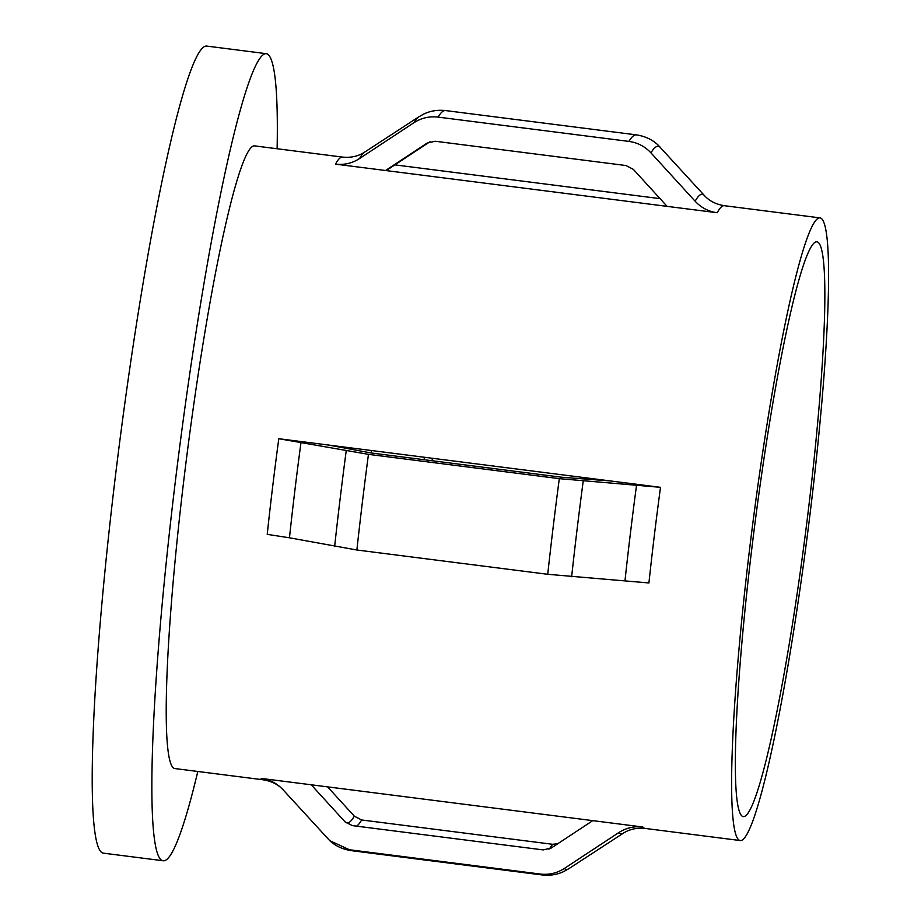 <?xml version="1.0" encoding="UTF-8"?>
<svg xmlns="http://www.w3.org/2000/svg" width="921" height="921" viewBox="0 0 921 921"><rect width="100%" height="100%" fill="white"/><g stroke="black" fill="none" stroke-linecap="round" stroke-linejoin="round"><path stroke-width="1.38" d="M808.085 512.318A289.735 25.696 -82.7 0 1 743.5 816.616A289.735 25.696 -82.7 0 1 752.112 546.107A289.735 25.696 -82.7 0 1 816.697 241.797A289.735 25.696 -82.7 0 1 808.085 512.318M386.221 170.592L394.879 164.871L660.069 198.648M667.103 206.362L717.183 212.728C708.479 211.519 701.134 207.686 695.136 201.239L650.963 152.874C644.93 146.427 637.574 142.605 628.916 141.408A373.028 33.075 -82.7 0 1 636.365 134.869L445.522 110.566C437.533 109.714 430.245 110.9 423.648 114.112L418.825 116.817A364.486 32.327 -82.7 0 0 413.955 122.7L359.593 158.516C352.213 163.27 344.178 165.135 335.474 164.134L667.103 206.362L633.349 169.36L625.992 165.538L435.138 141.235L427.102 143.1L385.554 170.5M749.786 547.511A313.877 27.837 -82.7 0 1 819.748 217.851A313.877 27.837 -82.7 0 1 810.422 510.913A313.877 27.837 -82.7 0 1 740.449 840.574A313.877 27.837 -82.7 0 1 749.786 547.511M263.325 779.822A313.877 27.837 -82.7 0 1 261.138 778.418C269.795 779.603 277.14 783.437 283.184 789.907A322.408 28.586 -82.7 0 0 283.311 790.045C278.418 784.611 271.764 781.204 263.325 779.822L175.059 768.575A313.877 27.837 -82.7 0 1 184.384 475.512A313.877 27.837 -82.7 0 1 254.346 145.852L342.624 157.1C350.901 157.928 358.211 156.294 364.532 152.195L418.825 116.817M278.798 438.718L660.507 487.324L559.312 478.655L368.458 454.352L278.798 438.718A313.877 27.837 -82.7 0 0 272.651 486.76A313.877 27.837 -82.7 0 0 267.228 534.353L289.47 537.795A322.408 28.586 -82.7 0 1 294.904 490.191A322.408 28.586 -82.7 0 1 301.04 442.161M197.819 771.476A406.829 36.08 -82.7 0 1 163.316 860.79A406.829 36.08 -82.7 0 1 175.404 480.935A406.829 36.08 -82.7 0 1 266.088 53.648A406.829 36.08 -82.7 0 1 277.117 148.753M163.316 860.79L103.67 853.191A406.829 36.08 -82.7 0 1 115.758 473.336A406.829 36.08 -82.7 0 1 206.454 46.05L266.088 53.648M328.878 445.085L370.806 452.925L561.66 477.228L610.427 480.946M660.507 487.324A313.877 27.837 -82.7 0 0 654.359 535.354A313.877 27.837 -82.7 0 0 648.925 582.958L547.73 574.29A373.028 33.075 -82.7 0 1 553.222 526.651A373.028 33.075 -82.7 0 1 559.312 478.655M289.47 537.795L356.876 549.998L547.73 574.29M592.767 820.646L551.219 848.045L543.171 849.91L352.329 825.607L344.972 821.785L311.217 784.784L642.846 827.012C634.097 826.022 626.05 827.898 618.728 832.63L564.366 868.445C557.009 873.189 548.974 875.042 540.259 874.041L349.404 849.738L329.741 840.643L283.184 789.907M557.654 843.797L552.508 844.281L361.654 819.978L354.309 816.156L327.577 786.868M628.916 141.408L438.062 117.105C429.347 116.104 421.3 117.969 413.955 122.7M695.136 201.239A322.408 28.586 -82.7 0 1 704.335 195.471L657.905 144.873C652.172 139.52 644.988 136.193 636.365 134.869M394.879 164.871L429.992 141.707M345.283 822.108L344.972 821.785A346.043 30.681 -82.7 0 0 354.309 816.156M261.138 778.418L311.217 784.784M717.183 212.728A313.877 27.837 -82.7 0 1 724.32 205.694L819.748 217.851M335.474 164.134A313.877 27.837 -82.7 0 1 342.624 157.1M625.014 580.529A322.408 28.586 -82.7 0 1 630.459 532.914A322.408 28.586 -82.7 0 1 636.595 484.883M571.642 576.73A364.486 32.327 -82.7 0 1 577.122 529.091A364.486 32.327 -82.7 0 1 583.212 481.084M356.876 549.998A373.028 33.075 -82.7 0 1 362.367 502.359A373.028 33.075 -82.7 0 1 368.458 454.352M334.634 546.556A364.486 32.327 -82.7 0 1 340.114 498.917A364.486 32.327 -82.7 0 1 346.204 450.91M424.397 457.253A346.043 30.681 -82.7 0 1 424.132 459.452A346.043 30.681 -82.7 0 1 424.097 459.717M371.416 450.507A303.965 26.951 -82.7 0 1 371.117 452.971M359.593 158.516A322.408 28.586 -82.7 0 1 364.532 152.195M438.062 117.105A373.028 33.075 -82.7 0 1 445.522 110.566M650.963 152.874A364.486 32.327 -82.7 0 1 660.288 147.245M432.34 458.267A348.886 30.934 -82.7 0 1 432.041 460.73M540.259 874.041A373.028 33.075 -82.7 0 0 542.135 874.95L351.281 850.647A373.028 33.075 -82.7 0 1 349.404 849.738M542.135 874.95C550.113 875.802 557.401 874.616 563.997 871.416L568.821 868.699A364.486 32.327 -82.7 0 1 564.366 868.445M740.449 840.574L645.034 828.416C636.745 827.599 629.446 829.222 623.114 833.321A322.408 28.586 -82.7 0 1 618.728 832.63M645.034 828.416A313.877 27.837 -82.7 0 1 642.846 827.012M552.508 844.281A348.886 30.934 -82.7 0 1 548.939 849.22M361.654 819.978A348.886 30.934 -82.7 0 1 356.542 826.149M704.335 195.471C709.228 200.905 715.882 204.312 724.32 205.694M283.311 790.045L294.858 802.709M351.281 850.647C342.658 849.323 335.474 845.996 329.741 840.643M623.114 833.321L568.821 868.699"/></g></svg>
